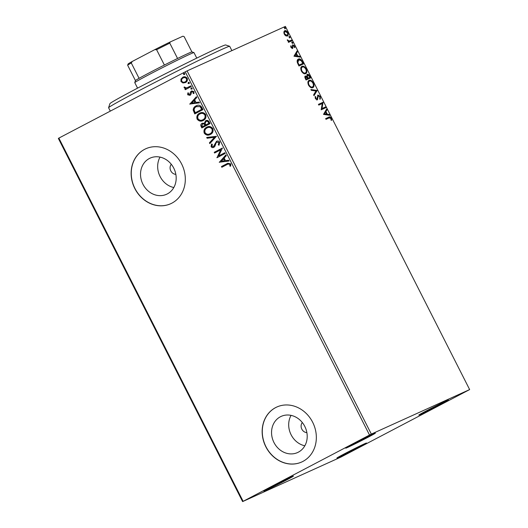 <?xml version="1.0" encoding="UTF-8"?>
<svg xmlns="http://www.w3.org/2000/svg" width="528" height="528" viewBox="0 0 528 528"><rect width="100%" height="100%" fill="white"/><g stroke="black" fill="none" stroke-linecap="round" stroke-linejoin="round"><path stroke-width="0.79" d="M344.395 453.836A16.599 0.403 153.1 0 0 336.904 458.027A16.599 0.403 153.1 0 0 344.177 454.733A16.599 0.403 153.1 0 0 359.007 447.223A16.599 0.403 153.1 0 0 366.491 443.012A16.599 0.403 153.1 0 0 344.395 453.836M426.314 410.876A16.599 0.403 153.1 0 0 418.816 415.067A16.599 0.403 153.1 0 0 426.096 411.774A16.599 0.403 153.1 0 0 440.926 404.263A16.599 0.403 153.1 0 0 448.411 400.052A16.599 0.403 153.1 0 0 426.314 410.876M353.245 443.962A16.599 0.403 153.1 0 0 345.754 448.153A16.599 0.403 153.1 0 0 353.027 444.86A16.599 0.403 153.1 0 0 367.858 437.349A16.599 0.403 153.1 0 0 375.342 433.138A16.599 0.403 153.1 0 0 353.245 443.962M271.326 486.922A16.599 0.403 153.1 0 0 263.835 491.113A16.599 0.403 153.1 0 0 271.108 487.819A16.599 0.403 153.1 0 0 285.938 480.302A16.599 0.403 153.1 0 0 293.423 476.098A16.599 0.403 153.1 0 0 271.326 486.922M298.36 452.159A19.853 17.384 -114.4 0 0 305.006 426.835A19.853 17.384 -114.4 0 0 281.193 416.374A19.853 17.384 -114.4 0 0 280.401 416.757A19.853 17.384 -114.4 0 0 273.755 442.088A19.853 17.384 -114.4 0 0 297.568 452.549A19.853 17.384 -114.4 0 0 298.36 452.159M167.336 193.901A19.853 17.384 -114.4 0 0 173.976 168.571A19.853 17.384 -114.4 0 0 150.163 158.11A19.853 17.384 -114.4 0 0 149.378 158.492A19.853 17.384 -114.4 0 0 142.732 183.823A19.853 17.384 -114.4 0 0 166.544 194.284A19.853 17.384 -114.4 0 0 167.336 193.901M171.871 203.161A30.175 26.42 -114.4 0 0 181.969 164.67A30.175 26.42 -114.4 0 0 145.774 148.771A30.175 26.42 -114.4 0 0 144.573 149.358A30.175 26.42 -114.4 0 0 134.482 187.849A30.175 26.42 -114.4 0 0 170.669 203.749A30.175 26.42 -114.4 0 0 171.871 203.161M145.84 148.738A30.175 26.42 -114.4 0 0 144.705 149.292A30.175 26.42 -114.4 0 0 134.594 187.75A30.175 26.42 -114.4 0 0 170.735 203.716M302.894 461.426A30.175 26.42 -114.4 0 0 312.992 422.935A30.175 26.42 -114.4 0 0 276.804 407.029A30.175 26.42 -114.4 0 0 275.596 407.616A30.175 26.42 -114.4 0 0 265.505 446.107A30.175 26.42 -114.4 0 0 301.693 462.007A30.175 26.42 -114.4 0 0 302.894 461.426M276.87 407.002A30.175 26.42 -114.4 0 0 275.735 407.557A30.175 26.42 -114.4 0 0 265.617 446.015A30.175 26.42 -114.4 0 0 301.759 461.98M285.826 35.878L284.269 34.181L283.84 31.977L284.691 30.723C285.648 30.268 286.678 30.888 287.786 32.584C288.493 34.472 288.361 35.62 287.384 36.036L285.826 35.878M291.892 40.828L288.493 42.365L288.13 41.639L288.625 41.415L287.265 39.805L289.159 41.032L291.522 40.102L291.892 40.828M290.981 47.408L290.756 45.791L291.265 46.088L291.377 47.177L292.189 47.665L292.809 44.867L294.565 45.949L294.862 47.645L294.334 47.375L294.188 46.22L293.192 45.58L292.571 48.385L290.981 47.408M292.4 45.342L292.783 44.873M302.478 61.69L303.587 63.881L298.94 65.987L297.251 62.245C296.993 60.476 297.376 59.433 298.386 59.116C299.673 58.397 301.039 59.255 302.478 61.69L302.069 62.053M310.695 77.887L306.042 79.992L305.369 78.659C304.676 77.207 304.696 76.309 305.422 75.966L306.86 76.402L307.289 74.375C308.062 74.039 308.88 74.58 309.738 75.999L310.695 77.887M317.123 90.559L314.008 95.68L313.606 94.895L315.968 91.007L311.282 90.314L310.88 89.529L317.064 90.44L313.863 95.396M325.453 106.979L325.822 107.699L321.169 109.804L322.252 103.528L318.78 105.098L318.417 104.372L323.063 102.267L321.994 108.544L325.453 106.979L324.984 107.224L325.34 107.917M329.102 117.942L326.007 119.341L325.644 118.622L328.779 117.196C329.479 116.523 330.31 116.853 331.287 118.18L331.65 120.206L331.109 119.995L330.812 118.404L329.102 117.942M469.643 389.585L371.336 434.095L242.609 501.6L340.916 457.09L469.643 389.585L285.391 26.4L187.084 70.91L371.336 434.095M323.499 114.391L326.555 109.151L326.957 109.936L325.954 111.58L327.301 114.226L329.281 114.517L329.677 115.309L323.499 114.391M320.272 96.479L320.331 99.053L319.796 98.571L319.823 96.743L318.364 95.786L317.302 99.832L315.361 98.644L315.223 96.466L315.797 96.901L315.843 98.432L316.912 99.119L318.008 95.06L320.272 96.479L319.81 96.723L319.862 99.297M312.8 87.622C311.5 88.275 310.075 87.45 308.524 85.16C307.54 82.54 307.738 80.949 309.104 80.388C310.405 79.741 311.83 80.573 313.381 82.889C314.332 85.477 314.14 87.054 312.8 87.622L312.906 87.562M305.692 73.616C304.399 74.27 302.966 73.451 301.415 71.155C300.439 68.534 300.63 66.944 301.996 66.383C303.303 65.736 304.729 66.568 306.273 68.884C307.23 71.471 307.039 73.049 305.692 73.616L305.804 73.564M293.977 56.206L297.04 50.965L297.436 51.751L296.439 53.394L297.779 56.041L299.759 56.331L300.161 57.123L293.977 56.206M292.73 43.27L292.037 42.841L292.116 42.062L292.809 42.491L292.73 43.27M289.912 37.712L289.219 37.283L289.298 36.505L289.991 36.934L289.912 37.712M285.318 28.657L284.625 28.235L284.704 27.456L285.397 27.878L285.318 28.657M242.609 501.6L58.357 138.415L58.859 138.105L243.118 501.29M185.717 82.454L183.236 82.863L181.256 81.431L181.249 78.962L182.754 77.26C184.444 76.355 185.922 76.699 187.183 78.302C187.737 80.276 187.156 81.701 185.447 82.573L182.972 82.982L180.985 81.55L180.985 79.081L183.011 77.134M191.242 86.566L185.255 89.707L184.892 88.981L185.77 88.519L184.147 87.773L184.074 87.12L184.886 87.127L184.939 87.509L186.754 87.859L190.879 85.84L191.242 86.566M189.757 94.538L190.918 91.641L191.723 90.915L193.961 91.661L193.908 93.575L193.142 93.449L193.268 92.123L191.855 91.747L190.773 94.618L189.968 95.337L187.697 94.776L187.843 92.935L188.569 93.086L188.41 94.347L189.572 94.624L190.654 91.76L191.618 90.961M193.981 93.423L193.406 93.331L193.532 92.004L191.855 91.747M195.01 113.784L193.453 109.976C193.598 107.963 194.542 106.57 196.277 105.798L196.007 105.923C198.317 104.57 200.257 105.079 201.828 107.435L202.943 109.619L194.746 113.916L193.182 110.095C193.334 108.082 194.271 106.696 196.007 105.923L196.39 105.732M202.112 127.783L201.445 126.469C200.779 125.004 201.089 123.928 202.376 123.235L204.296 123.321L205.636 120.74C206.996 120.041 208.144 120.371 209.088 121.744L210.045 123.625L201.854 127.921L201.181 126.588C200.515 125.123 200.825 124.047 202.105 123.354L202.29 123.268M204.296 123.321L205.841 120.641M216.473 136.303L209.814 143.616L209.418 142.824L214.467 137.273L207.095 138.244L206.692 137.458L216.473 136.303M224.803 152.717L225.172 153.443L216.982 157.74L220.704 149.827L214.592 153.028L214.223 152.308L222.413 148.012L218.711 155.912L224.803 152.717L218.711 155.912M227.271 164.419L221.819 167.277L221.45 166.551L227.792 163.251L230.729 163.865L230.683 166.142L229.865 166.102L229.891 164.314L227.997 164.056L227.271 164.419M369.501 435.013L185.249 71.828L58.859 138.105M219.305 162.327L225.905 154.889L226.307 155.681L224.176 158.024L225.515 160.67L228.631 160.261L229.033 161.047L219.245 162.202M213.847 147.305C212.791 147.88 211.867 147.649 211.081 146.626L211.543 144.085L212.335 144.382L211.926 146.197L213.444 146.599L216.487 141.339C217.727 140.705 218.803 140.983 219.714 142.164L219.001 145.22L218.282 144.844L218.902 142.652L216.843 142.065L216.163 142.725L214.903 146.282L213.668 147.391M219.14 145.028L218.552 144.725L219.166 142.534L216.843 142.065M213.583 146.54L214.276 145.609M214.546 145.49L216.671 141.253M210.395 134.449C208.085 135.722 206.032 135.293 204.237 133.148C203.478 130.39 204.296 128.416 206.679 127.222C208.996 125.948 211.042 126.403 212.824 128.575C213.556 131.3 212.744 133.254 210.395 134.449L210.052 134.614M210.659 134.323C208.349 135.604 206.296 135.168 204.508 133.023C203.742 130.271 204.56 128.297 206.95 127.103L207.068 127.037M203.293 120.443C200.983 121.724 198.931 121.288 197.135 119.143C196.376 116.384 197.188 114.411 199.577 113.223C201.894 111.949 203.94 112.398 205.715 114.569C206.448 117.295 205.643 119.255 203.293 120.443L202.95 120.608M203.557 120.325C201.247 121.598 199.195 121.169 197.399 119.024C196.64 116.266 197.452 114.292 199.841 113.098L199.96 113.032M189.79 104.141L196.39 96.703L196.786 97.495L194.654 99.838L195.994 102.485L199.109 102.076L199.511 102.861L189.73 104.016M191.829 89.159L190.839 88.915L191.215 87.952L192.205 88.202L191.783 89.186M189.011 83.609L188.021 83.365L188.397 82.401L189.387 82.645L188.965 83.629M184.417 74.554L183.434 74.309L183.81 73.346L184.793 73.597L184.371 74.573M185.249 71.828L187.084 70.91M160.037 157.106A19.853 17.384 -114.4 0 0 173.811 187.526M171.283 164.274A6.032 5.287 -114.4 0 0 170.683 170.617A6.032 5.287 -114.4 0 0 175.844 174.346M291.06 415.371A19.853 17.384 -114.4 0 0 304.834 445.79M302.306 422.539A6.032 5.287 -114.4 0 0 301.706 428.881A6.032 5.287 -114.4 0 0 306.867 432.61M222.077 167.138L221.45 166.551M221.714 166.432L227.918 163.198M230.723 166.01L229.865 166.102M230.135 165.983L230.017 164.848M230.281 164.729L229.891 164.314M230.155 164.195L228.122 164.003M219.509 162.083L225.964 155.001M228.987 160.967L219.575 162.202M224.519 160.796L223.753 158.651L221.252 161.231L224.519 160.796L223.489 158.776M217.239 157.601L216.902 157.582M217.166 157.463L220.704 149.827M214.85 152.896L214.223 152.308M214.493 152.183L222.427 148.025M214.111 147.187C213.055 147.754 212.131 147.53 211.345 146.507L211.081 146.626M211.345 146.507L211.807 143.966M210.025 143.385L209.418 142.824M209.682 142.705L214.467 137.273M214.731 137.155L207.095 138.244M207.359 138.125L206.996 137.419M209.847 133.808L210.289 133.604C212.17 132.66 212.83 131.096 212.263 128.918C210.83 127.156 209.18 126.793 207.313 127.829M212.263 128.918L211.992 129.037C210.56 127.274 208.916 126.911 207.049 127.948L207.491 127.743M207.049 127.948C205.154 128.898 204.494 130.469 205.062 132.673C206.514 134.402 208.171 134.752 210.025 133.723C211.906 132.779 212.56 131.221 211.992 129.037M208.685 122.39L208.415 122.516C207.847 121.354 207.042 121.004 206.006 121.466L205.121 123.367L205.795 124.938L209.101 123.222L208.685 122.39C208.118 121.235 207.313 120.886 206.27 121.341L206.191 121.381M202.323 126.753L205.22 125.261L205.029 124.892C204.488 123.803 203.729 123.493 202.759 123.955L201.947 126.007L202.323 126.753L204.95 125.38L204.765 125.011C204.224 123.922 203.465 123.611 202.488 124.073M209.101 123.222L208.415 122.516M205.795 124.938L208.837 123.341M202.745 119.803L203.188 119.599C205.069 118.655 205.722 117.097 205.154 114.913C203.722 113.15 202.072 112.787 200.211 113.824M205.154 114.913L204.89 115.038C203.458 113.269 201.808 112.906 199.94 113.942L200.389 113.738M199.94 113.942C198.053 114.893 197.393 116.47 197.96 118.668C199.412 120.397 201.062 120.747 202.917 119.717C204.798 118.774 205.458 117.216 204.89 115.038M200.416 106.61L196.376 106.649C194.951 107.276 194.205 108.418 194.152 110.075L195.221 112.754L202 109.217L200.416 106.61L196.64 106.524M196.376 106.649L196.852 106.425M195.221 112.754L201.736 109.336L200.145 106.729M189.994 103.897L196.442 96.815M199.472 102.782L190.054 104.016M194.997 102.617L194.238 100.465L191.737 103.046L194.997 102.617L193.967 100.591M190.232 95.212L187.697 94.776M187.961 94.657L188.107 92.816M192.093 89.041L190.839 88.915M191.11 88.796L191.486 87.833M185.513 89.569L184.892 88.981M185.156 88.862L185.77 88.519M186.034 88.4L184.147 87.773M184.411 87.655L184.338 86.995M187.625 87.516L190.885 85.853M189.281 83.49L188.021 83.365M188.291 83.246L188.668 82.282M185.018 81.88L185.354 81.728C186.635 81.094 187.09 80.045 186.714 78.566C185.75 77.398 184.642 77.167 183.394 77.86M186.714 78.566L186.45 78.685C185.486 77.524 184.378 77.286 183.13 77.986L183.447 77.834M183.13 77.986C181.843 78.619 181.375 79.682 181.724 81.167C182.708 82.315 183.83 82.546 185.09 81.847C186.371 81.213 186.826 80.164 186.45 78.685M184.688 74.435L183.434 74.309M183.698 74.191L184.074 73.227M325.657 118.648L328.317 117.44C329.01 116.767 329.848 117.097 330.818 118.424L331.287 118.18M330.818 118.424L331.181 120.45M326.231 109.679L326.489 110.18L326.957 109.936M326.489 110.18L325.486 111.824L325.954 111.58M325.486 111.824L324.588 113.83L327.301 114.226M326.832 114.47L329.281 114.517M328.812 114.761L329.036 115.21M325.169 112.352L324.119 114.074L326.667 114.134L325.637 112.108L325.169 112.352M324.119 114.074L324.588 113.83M318.43 104.399L323.063 102.267M322.595 102.511L323.149 102.432M322.681 102.676L321.526 108.788L321.994 108.544M321.526 108.788L324.984 107.224M318.034 96.228L318.364 95.786M317.566 96.479L317.348 99.383L317.816 99.139M317.348 99.383L316.833 100.076M315.097 96.974L315.797 96.901M315.328 97.145L315.374 98.683L315.843 98.432M315.374 98.683L316.444 99.363L316.912 99.119M317.539 95.304L319.803 96.723M311.058 89.866L317.064 90.44M308.636 80.632C309.936 79.985 311.362 80.817 312.913 83.134L313.381 82.889M312.913 83.127C311.665 81.253 310.517 80.579 309.467 81.114L308.999 81.358C307.916 81.8 307.758 83.068 308.51 85.153C309.771 87.008 310.919 87.668 311.962 87.14L312.431 86.896C313.507 86.453 313.665 85.193 312.913 83.127C313.863 85.721 313.672 87.298 312.332 87.866M309.467 81.114C308.385 81.556 308.227 82.823 308.979 84.909C310.233 86.764 311.388 87.424 312.431 86.896L312.055 87.094M308.999 81.358L309.408 81.14M308.517 85.153L308.979 84.909M304.953 76.21L306.86 76.402M306.821 74.626C307.6 74.283 308.411 74.824 309.269 76.25L309.738 75.999M307.639 78.375L309.85 77.378L310.213 78.104M306.827 76.415L307.468 78.038L308.121 78.157L309.85 77.378L309.428 76.547L307.659 75.101L307.408 76.613L307.936 77.794M307.659 75.101L306.801 76.177M305.798 76.685L305.329 76.936L305.303 78.547L305.771 78.296L306.154 79.048L307.646 78.375L305.798 76.685L305.771 78.296M306.154 79.048L307.646 78.375M307.652 78.401L308.121 78.157M306.94 76.864L307.408 76.613M301.528 66.627C302.834 65.98 304.26 66.818 305.804 69.128L306.273 68.884M305.811 69.128C304.564 67.247 303.415 66.574 302.366 67.109L301.897 67.353C300.815 67.802 300.65 69.069 301.409 71.155C302.663 73.003 303.811 73.663 304.861 73.141L305.323 72.89C306.398 72.448 306.563 71.194 305.811 69.128C306.761 71.722 306.57 73.293 305.23 73.861M302.366 67.109C301.283 67.551 301.118 68.818 301.877 70.91C303.131 72.758 304.28 73.418 305.323 72.89L304.953 73.088M301.897 67.353L302.306 67.142M301.415 71.148L301.877 70.91M298.003 64.126L297.416 62.674L298.168 60.139L298.749 59.836L301.25 60.713L302.749 63.373L298.584 65.287L302.749 63.373L303.105 64.099M297.917 59.36C299.204 58.641 300.571 59.506 302.009 61.941M297.416 62.674L297.884 62.429L299.053 65.05M298.749 59.836L297.884 62.429M296.716 51.493L296.967 52.001L297.436 51.751M296.967 52.001L295.97 53.638L296.439 53.394M295.97 53.638L295.073 55.645L297.779 56.041M297.31 56.285L299.759 56.331M299.29 56.575L299.521 57.024M295.647 54.166L294.604 55.889L297.145 55.948L296.116 53.922L295.647 54.166M294.604 55.889L295.073 55.645M290.723 46.286L291.265 46.088M290.796 46.332L290.756 46.702M290.974 47.388L291.377 47.177M290.908 47.421L291.72 47.916L292.189 47.665M292.34 45.111L294.096 46.193M294.155 46.16L294.565 45.949M294.373 46.959L294.433 47.421M292.486 46.141L292.532 47.071L292.994 46.827M292.532 47.071L292.512 48.16L292.981 47.916M292.512 48.16L292.103 48.629M291.647 42.306L292.809 42.491M292.34 42.735L292.261 43.514M288.143 41.666L288.625 41.415M287.351 40.22L287.8 39.983M287.509 40.544L287.905 40.333M288.196 41.224L289.159 41.032M288.691 41.276L291.522 40.102M291.06 40.346L291.41 41.045M288.829 36.749L289.991 36.934M289.522 37.178L289.443 37.957M284.394 30.908L286.651 31.838M287.384 32.802L287.786 32.584M287.687 33.785L287.206 36.102M284.909 35.138L287.021 35.31C287.753 35.02 287.872 34.175 287.371 32.776L285.061 31.449L283.919 33.277M284.962 31.502L284.533 31.726M285.061 31.449C284.328 31.746 284.203 32.591 284.691 33.99L287.021 35.31M284.282 34.208L284.691 33.99M284.236 27.7L285.397 27.878M284.929 28.129L284.849 28.908M108.596 107.699L109.923 103.646A64.878 1.584 -26.9 0 1 139.214 87.272A64.878 1.584 -26.9 0 1 225.601 44.959L229.654 46.286A67.894 1.663 153.1 0 0 139.253 90.565A67.894 1.663 153.1 0 0 108.596 107.699A67.894 1.663 153.1 0 0 108.596 107.745L110.312 111.124M231.884 50.629L229.693 46.312A67.894 1.663 153.1 0 0 229.654 46.286M196.766 58.106L193.967 52.595A33.191 0.812 153.1 0 0 193.948 52.582A33.191 0.812 153.1 0 0 149.754 74.23A33.191 0.812 153.1 0 0 134.765 82.606A33.191 0.812 153.1 0 0 134.765 82.632L137.564 88.143M134.765 82.606L135.425 80.579A31.687 0.772 -26.9 0 1 135.432 80.566A31.687 0.772 -26.9 0 1 139.069 78.322A31.687 0.772 -26.9 0 1 149.734 72.58A31.687 0.772 -26.9 0 1 164.386 65.043A31.687 0.772 -26.9 0 1 177.566 58.476A31.687 0.772 -26.9 0 1 191.921 51.922L193.948 52.582M135.432 80.566L127.657 65.234L128.047 64.033A30.776 0.752 -26.9 0 1 132.304 61.433L154.777 49.645A30.776 0.752 -26.9 0 1 170.181 41.969L182.939 36.194L184.153 36.637L191.908 51.916M164.386 65.043L156.605 49.711L154.777 49.645M132.304 61.433L131.287 62.984A31.687 0.772 153.1 0 0 127.657 65.234M139.069 78.322L131.287 62.984M170.181 41.969L169.785 43.138A31.687 0.772 153.1 0 0 156.605 49.711M177.566 58.476L169.785 43.138M328.317 117.44L328.779 117.196M317.434 98.01L317.896 97.766M298.346 64.812L298.808 64.568M289.918 40.861L290.38 40.616"/></g></svg>
